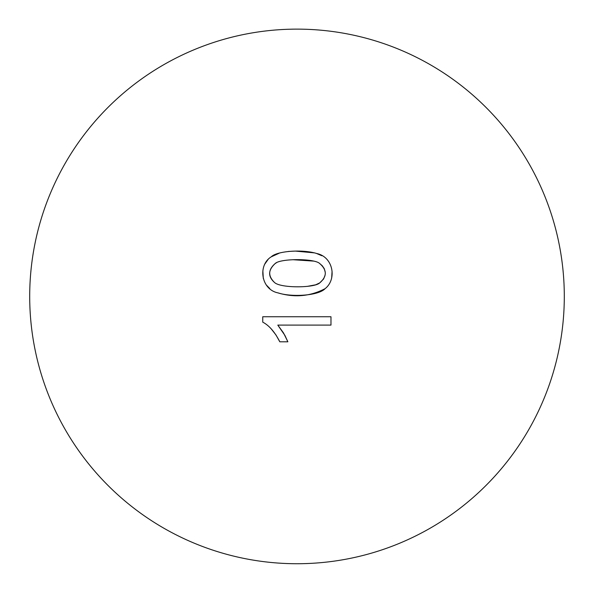 <?xml version="1.0" encoding="UTF-8"?>
<svg xmlns="http://www.w3.org/2000/svg" width="594" height="594" viewBox="0 0 594 594"><rect width="100%" height="100%" fill="white"/><g stroke="black" fill="none" stroke-linecap="round" stroke-linejoin="round"><path stroke-width="0.89" d="M29.7 296.428A267.3 267.3 0 0 1 297 29.128A267.3 267.3 0 0 1 564.3 296.428A267.3 267.3 0 0 1 297 563.728A267.3 267.3 0 0 1 29.7 296.428M284.979 335.543L287.867 341.795L283.553 333.004L277.806 325.104L284.905 335.395M277.806 325.104L330.977 325.104L330.977 316.758L262.741 316.758L262.741 322.141C269.164 325.482 274.851 332.031 279.804 341.795L276.017 335.031L271.302 328.979M325.089 288.669C310.224 296.406 294.542 297.817 278.059 292.901C290.904 297.2 318.139 296.005 325.089 288.669C337.199 279.202 333.189 256.868 316.773 253.527C302.257 249.005 276.678 251.099 271.287 256.816L279.143 253.237M288.372 251.448L295.337 251.084L314.701 252.903M316.305 253.371L321.889 255.754M332.068 271.265L331.682 277.97M269.802 288.558L266.231 284.905M263.305 278.475L262.86 270.73M264.508 264.508L268.228 259.251M307.261 286.382L315.666 284.808L319.735 282.885C314.634 288.068 280.554 288.298 274.517 282.492C267.812 276.477 268.028 270.166 275.163 263.55C268.117 269.698 267.901 276.017 274.517 282.492M313.684 261.108L293.102 259.719M276.292 262.86L275.163 263.55C280.168 258.36 314.59 258.331 319.721 263.55C327.123 270.025 327.131 276.47 319.735 282.885L323.604 278.994L325.133 275.022M271.287 256.816C257.729 264.939 260.721 289.434 278.059 292.901M325.237 272.245L324.257 268.637L322.282 265.77L319.721 263.55M279.804 341.795L287.867 341.795"/></g></svg>
